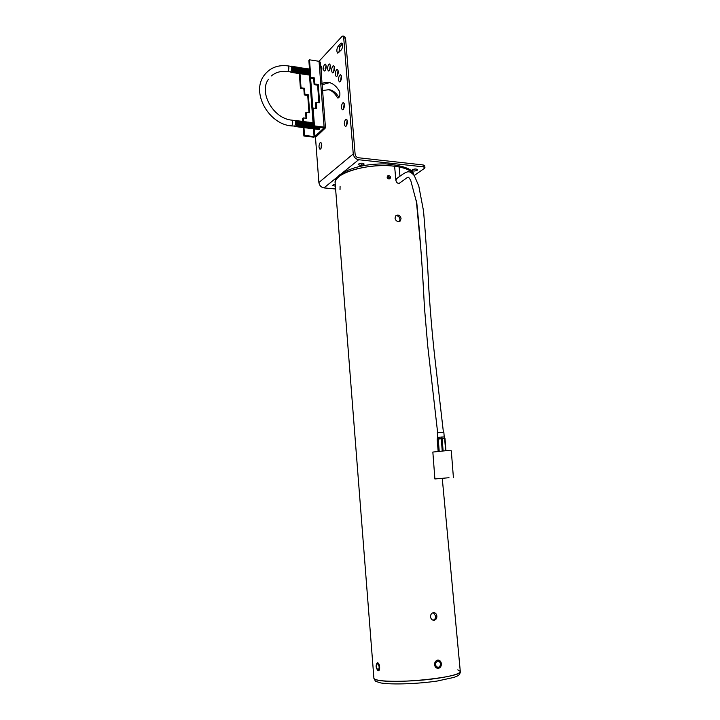<?xml version="1.0" encoding="UTF-8"?>
<svg xmlns="http://www.w3.org/2000/svg" width="720" height="720" viewBox="0 0 720 720"><rect width="100%" height="100%" fill="white"/><g stroke="black" fill="none" stroke-linecap="round" stroke-linejoin="round"><path stroke-width="1.08" d="M373.887 677.979L373.905 678.249C374.139 679.086 375.777 679.779 378.828 680.328C397.287 684.279 464.661 676.746 460.287 671.373L457.812 669.843M377.496 663.57L377.415 663.561C375.849 665.541 376.047 667.674 378 669.96L378.099 669.96C379.665 667.962 379.467 665.838 377.496 663.57M437.769 660.96C434.592 663.363 434.673 665.541 438.012 667.494L438.354 667.467C441.54 665.037 441.45 662.859 438.075 660.942L437.769 660.96M335.178 183.564L335.133 182.934C335.124 180.855 336.402 178.767 338.976 176.652C347.868 168.912 375.543 163.638 394.614 166.257L395.892 180.504L397.125 178.281M389.322 178.92C389.655 177.543 389.097 176.679 387.639 176.328L388.557 178.875M387.729 178.398L387.18 177.507M399.114 166.968C407.493 168.705 412.389 171.36 413.784 174.915C412.389 171.36 407.493 168.705 399.114 166.968L399.96 176.256L399.114 166.968L394.614 166.257L395.892 180.504C396.693 183.015 398.007 183.852 399.834 182.997L399.483 183.249M442.215 450.837L441.261 438.381L444.942 438.309L445.941 450.63L445.005 438.579L442.152 438.57L441.837 437.004L438.48 437.31L438.237 438.678L441.261 438.381L441.081 437.049M444.222 436.986L443.853 432.279L437.337 432.747M437.526 437.661L437.22 439.047L438.237 438.678L439.182 451.08M438.615 451.134L437.949 437.4L437.202 439.29L438.12 451.179L437.211 439.038M445.617 450.648L444.636 438.3L444.105 436.977L441.936 437.004M444.105 436.977L444.915 438.291M437.949 437.4L438.48 437.31M340.551 81.306L341.307 75.69M339.75 75.096C338.211 77.922 338.112 80.208 339.453 81.945L340.281 81.639C341.829 78.822 341.928 76.536 340.587 74.781L339.75 75.096M337.302 75.852L338.058 70.308M336.51 69.705C334.989 72.522 334.89 74.781 336.213 76.5L337.032 76.194C338.553 73.386 338.661 71.118 337.338 69.381L336.51 69.705M333.594 72.171L334.341 66.699M332.802 66.078C331.308 68.886 331.209 71.136 332.505 72.828L333.315 72.522C334.818 69.723 334.917 67.473 333.621 65.763L332.802 66.078M329.553 70.335L330.282 64.944M328.77 64.314C327.303 67.095 327.204 69.327 328.473 71.01L329.274 70.695C330.75 67.923 330.849 65.691 329.58 63.99L328.77 64.314M343.485 109.215L344.196 103.536M342.648 102.942C341.073 105.759 340.992 108.063 342.387 109.836L343.188 109.566C344.763 106.758 344.853 104.454 343.458 102.663L342.648 102.942M325.323 70.362L326.034 65.061M324.54 64.413C323.091 67.176 323.001 69.39 324.252 71.055L325.035 70.74C326.484 67.986 326.583 65.772 325.332 64.098L324.54 64.413M346.437 125.775L347.121 120.033M345.582 119.448C343.98 122.274 343.899 124.587 345.339 126.387L346.122 126.135C347.733 123.327 347.814 121.014 346.374 119.187L345.582 119.448M321.003 148.554L321.543 143.316M320.148 142.65C318.69 145.323 318.627 147.519 319.959 149.247L320.634 149.022C322.092 146.358 322.164 144.162 320.823 142.416L320.148 142.65M320.949 69.309L321.723 66.996M415.404 169.002L413.91 169.155M412.317 169.758L411.957 170.298C413.019 171.27 414.756 171.27 417.177 170.289L417.546 169.749C416.475 168.768 414.729 168.777 412.317 169.758M362.214 163.188L360.162 163.368M358.704 163.971L358.398 164.475C359.559 165.546 361.368 165.573 363.834 164.529L364.14 164.025C362.979 162.945 361.17 162.927 358.704 163.971M335.385 186.165L332.271 185.445L334.476 184.365M344.565 36.315L345.546 38.16L343.71 37.854L342.882 36.027L342.054 36.36L319.023 61.299M321.291 90.657L328.77 89.721C331.992 90.657 334.863 93.285 337.392 97.605L337.941 98.1C339.786 97.065 340.326 94.851 339.561 91.458C336.744 86.715 333.558 83.817 329.985 82.773C326.97 81.927 323.91 82.413 320.796 84.231M321.156 71.982C322.182 69.165 322.137 67.176 321.03 66.015L320.697 66.024M340.848 43.38L338.067 46.35C336.555 49.194 336.447 51.471 337.743 53.172L341.379 49.887C342.918 47.034 343.035 44.748 341.73 43.02L340.848 43.38L342.306 43.623M315.45 136.989L318.879 182.52C319.392 185.544 321.084 187.335 323.964 187.902L335.61 189M343.71 37.854L353.25 153.927C353.817 157.149 355.617 159.084 358.65 159.732L423.333 166.851L423.153 164.943L358.479 157.761C356.589 157.356 355.464 156.15 355.113 154.134L345.546 38.16M423.333 166.851L424.935 167.67L424.494 168.3L414.261 175.536M423.153 164.943L424.746 165.771L424.926 167.625M322.146 84.735L329.49 82.638M339.003 97.497C336.51 93.393 333.702 90.891 330.561 89.982L328.419 89.631M338.85 52.56L339.885 46.656L342.432 43.938M318.069 129.627L319.194 129.681L320.229 127.314M299.34 73.629L300.42 88.443L301.032 87.786L300.015 73.926M314.451 129.168L314.991 136.368L323.928 127.953L313.812 126.522L314.46 125.901L313.119 108.036L316.629 108.495L316.161 102.321L319.644 102.789L318.249 84.492L314.766 83.988L314.298 77.859L310.815 77.346L310.176 78.03L308.862 60.516L309.492 59.814L319.032 61.299L320.4 62.199L325.476 127.818M310.815 77.346L309.492 59.814M303.282 127.638L303.894 136.017L313.371 137.142L316.431 136.512L325.476 127.863L324.099 127.098L319.032 61.299M314.46 125.901L324.099 127.098M301.032 87.786L304.461 88.272L304.911 94.284L308.331 94.761L309.672 112.716L306.234 112.275L306.684 118.341L303.237 117.9L302.616 118.512L302.805 121.131M306.234 112.275L305.613 112.896L306.009 118.251M300.42 88.443L303.849 88.92L304.29 94.923L307.719 95.4L308.997 112.635M314.991 136.368L314.073 136.566L313.506 129.051M303.894 136.017L304.515 135.423L314.073 136.566M304.515 135.423L303.966 127.881M303.471 121.176L303.237 117.9M313.812 126.522L312.48 108.675L313.119 108.036M316.161 102.321L315.513 102.969L315.927 108.405M310.176 78.03L313.659 78.543L314.127 84.654L317.601 85.158L318.942 102.699M317.601 85.158L318.249 84.492M314.127 84.654L314.766 83.988M313.659 78.543L314.298 77.859M303.849 88.92L304.461 88.272M304.29 94.923L304.911 94.284M307.719 95.4L308.331 94.761M318.609 129.465L319.104 129.753M317.664 129.348L318.699 129.384L319.653 127.242M316.719 129.231L317.754 129.267L318.708 127.125M315.774 129.114L316.8 129.159L317.727 127.161M314.82 128.997L315.855 129.042L316.773 127.062M313.875 128.88L314.901 128.925L315.819 126.963M312.921 128.754L313.956 128.808L314.901 126.648M311.967 128.637L313.002 128.691L313.902 126.756M311.022 128.52L312.048 128.574L312.669 127.539L313.119 124.119L311.679 122.436M310.068 128.403L311.094 128.457L311.715 127.44L312.165 123.984L310.725 122.319M309.114 128.286L310.14 128.34L310.752 127.332L311.211 123.858L309.771 122.202M308.16 128.169L309.186 128.223L309.789 127.224L310.248 123.723L308.817 122.085M307.206 128.052L308.232 128.106L308.835 127.116L309.294 123.588L307.863 121.968M306.243 127.926L307.269 127.989L307.872 127.008L308.331 123.462L306.9 121.842M305.289 127.809L306.315 127.872L306.909 126.9L307.368 123.327L305.946 121.725M304.326 127.692L305.352 127.746L305.946 126.792L306.405 123.192L304.983 121.608M303.372 127.575L304.398 127.629L304.974 126.684L305.442 123.057L304.02 121.491M302.409 127.458L303.435 127.512L304.011 126.576L304.479 122.931L303.066 121.365M301.446 127.332L302.472 127.395L303.048 126.468L303.516 122.796L302.103 121.248M300.492 127.215L301.509 127.278L302.076 126.36L302.553 122.661L301.14 121.131M299.529 127.098L300.546 127.161L301.113 126.252L301.59 122.535L300.177 121.005M298.557 126.981L299.583 127.044L300.141 126.144L300.618 122.4L299.205 120.888M297.594 126.855L298.62 126.927L299.169 126.036L299.646 122.265L298.242 120.771M296.631 126.738L297.657 126.801L298.197 125.928L298.683 122.139L297.279 120.645M295.668 126.621L296.685 126.684L297.225 125.811L297.711 122.004L296.307 120.528M294.57 126.279L295.722 126.567L296.253 125.703L296.739 121.869L295.173 120.591M291.384 125.919L294.903 126.072L295.794 121.977L294.957 120.537M308.844 75.024L309.951 75.006M307.899 74.88L308.979 74.898L309.78 73.206M306.954 74.745L308.034 74.754L308.538 73.917L309.087 70.254L307.728 68.697M306.009 74.601L307.08 74.619L307.593 73.791L308.133 70.101L306.774 68.553M305.064 74.457L306.135 74.475L306.639 73.656L307.188 69.948L305.829 68.409M304.119 74.313L305.19 74.34L305.685 73.521L306.234 69.786L304.884 68.265M303.174 74.178L304.245 74.196L304.731 73.395L305.289 69.633L303.93 68.121M302.22 74.034L303.291 74.052L303.777 73.26L304.335 69.48L302.985 67.986M301.275 73.89L302.346 73.917L302.823 73.125L303.381 69.327L302.031 67.842M300.321 73.746L301.392 73.773L301.869 72.999L302.427 69.174L301.086 67.698M299.376 73.602L300.438 73.629L300.915 72.864L301.473 69.021L300.132 67.554M298.422 73.458L299.493 73.485L299.961 72.729L300.519 68.859L299.178 67.41M297.468 73.314L298.539 73.35L298.998 72.594L299.565 68.706L298.224 67.266M296.514 73.179L297.585 73.206L298.035 72.459L298.602 68.553L297.27 67.122M295.56 73.035L296.622 73.062L297.081 72.333L297.648 68.4L296.316 66.978M294.606 72.891L295.668 72.918L296.118 72.198L296.685 68.247L295.353 66.834M293.643 72.747L294.714 72.783L295.155 72.063L295.731 68.085L294.399 66.69M292.689 72.603L293.751 72.639L294.192 71.928L294.768 67.932L293.436 66.546M291.735 72.459L292.797 72.495L293.229 71.793L293.805 67.779L292.482 66.402M290.664 72.108L291.834 72.351L292.266 71.658L292.842 67.626C292.59 66.141 292.113 65.718 291.411 66.375L291.366 66.429M287.487 71.667L291.033 71.847L291.906 67.725L291.141 66.366M291.636 70.632L291.942 68.139M292.563 70.839L292.887 68.112M293.526 70.974L293.85 68.274M294.489 71.109L294.813 68.436M295.452 71.244L295.767 68.589M296.415 71.379L296.73 68.751M297.378 71.505L297.684 68.913M298.332 71.64L298.647 69.075M299.295 71.775L299.601 69.237M300.249 71.901L300.555 69.399M301.203 72.036L301.509 69.561M302.166 72.162L302.463 69.723M303.12 72.297L303.417 69.885M304.074 72.423L304.371 70.038M305.028 72.558L305.316 70.2M305.982 72.684L306.27 70.362M306.927 72.819L307.224 70.524M307.881 72.945L308.169 70.686M308.835 73.08L309.114 70.848M309.483 68.823L308.673 68.832M295.587 124.677L295.83 122.4M296.532 124.857L296.784 122.409M297.504 124.965L297.756 122.544M298.476 125.073L298.728 122.688M299.448 125.181L299.691 122.823M300.42 125.289L300.663 122.967M301.383 125.397L301.626 123.102M302.355 125.505L302.598 123.246M303.318 125.613L303.561 123.381M304.29 125.712L304.524 123.525M305.253 125.82L305.487 123.66M306.216 125.928L306.45 123.795M307.179 126.036L307.413 123.921M308.142 126.135L308.367 124.056M309.105 126.243L309.33 124.191M310.068 126.342L310.284 124.326M311.031 126.45L311.247 124.461M311.985 126.549L312.201 124.596M312.948 126.657L313.155 124.731M313.524 122.598L312.633 122.562M325.125 68.652L325.926 68.778M325.125 68.571L325.971 68.751M449.01 477.72L434.889 478.962L449.01 477.72M453.42 477.702L451.296 450.801L446.886 450.603L432.846 452.061L434.889 478.962M388.98 178.938C387.234 178.425 386.766 177.426 387.576 175.959L388.683 175.563C390.402 176.112 390.861 177.111 390.069 178.56L388.98 178.938M398.403 221.616C396.531 221.283 395.406 220.113 395.019 218.115L395.946 215.622L397.809 215.028C399.627 215.397 400.707 216.594 401.04 218.61L400.176 221.076L398.403 221.616M395.721 215.838L396.756 215.721C398.565 216.09 399.645 217.278 399.978 219.303L399.348 221.526M434.124 620.262L434.016 620.28C432.09 620.217 430.92 619.074 430.524 616.842C430.533 614.511 431.505 613.107 433.44 612.648L433.512 612.648C435.393 612.684 436.518 613.818 436.878 616.068C436.923 618.39 436.005 619.794 434.124 620.262M433.278 612.675L435.663 616.005C435.717 618.228 434.862 619.614 433.089 620.163M340.011 189.675L340.083 186.255L340.011 189.675M378.072 670.806C375.759 667.89 375.507 665.19 377.325 662.706L377.433 662.715C379.809 662.805 380.619 671.013 378.198 670.824L378.072 670.806M438.858 667.332L437.013 668.187M441.369 663.705C441.423 666.225 440.442 667.773 438.435 668.331L437.994 668.367C436.086 668.169 434.943 666.945 434.565 664.704C434.583 662.175 435.618 660.636 437.697 660.096L438.075 660.069C439.938 660.24 441.036 661.446 441.369 663.705M380.637 682.911C373.95 680.562 376.344 682.605 373.905 678.249C373.32 682.344 412.317 682.38 439.299 678.024C453.375 675.747 460.368 673.524 460.287 671.373L442.305 478.8M373.905 678.249L335.133 182.934C333.594 173.295 368.226 162.927 393.426 166.122L394.614 166.257M437.823 660.078L439.38 661.338M443.097 450.783L442.152 438.57L437.202 439.29M353.25 153.927L318.879 182.52M358.65 159.732L342.585 172.773M337.554 176.859L323.964 187.902M338.067 46.35L339.885 46.656M337.392 97.605L338.76 97.794M310.608 78.093L312.876 108.27M313.011 122.382L309.483 75.33M291.87 120.15L291.987 120.159C293.013 121.599 292.959 123.435 291.807 125.694L291.267 125.901C268.776 124.092 251.163 93.069 263.817 75.789C269.649 67.86 277.776 64.575 288.189 65.916L288.081 65.898M271.35 75.942C275.85 72.18 281.196 70.749 287.37 71.649L287.964 71.388C289.071 69.111 289.143 67.293 288.189 65.916L291.258 66.384M321.894 69.165L321.435 67.563M460.305 671.643C460.089 673.929 459.009 675.423 457.065 676.116L454.149 677.358L437.148 681.057C417.303 683.928 392.238 684.774 381.231 683.019M378.441 663.417L377.415 663.561M379.35 669.78L378.279 669.942M436.482 667.278L437.427 667.413M436.545 660.744L438.075 660.942M335.133 182.934C334.656 180.963 336.123 178.299 339.534 174.933C350.334 167.508 365.688 163.827 385.605 163.881C404.127 165.654 413.541 169.362 413.865 175.014M396.306 178.875C404.244 172.953 406.863 171.333 409.374 171.918C410.571 172.098 412.218 173.322 414.297 175.59L418.788 186.057L423.558 211.113C425.952 239.724 427.734 265.959 428.886 289.809C430.677 316.764 432.828 340.884 435.348 362.169L443.403 432.171M399.177 183.366L407.286 177.561L408.321 177.237L409.122 177.939L410.67 180.198L416.835 203.391C420.039 234.972 422.568 269.541 424.413 307.098L427.716 345.825L437.634 432.603M437.706 437.544L437.328 432.729M445.005 438.57L444.42 437.004M344.709 36.333L342.882 36.027M328.77 89.721L330.561 89.982M295.083 120.546L291.987 120.159C273.096 118.737 258.498 92.088 268.542 79.182M360.549 165.924L361.233 164.583M400.176 221.076L399.663 221.409M434.016 620.28L433.26 620.235M437.247 668.259L437.994 668.367M420.957 250.146L416.295 200.241"/></g></svg>
